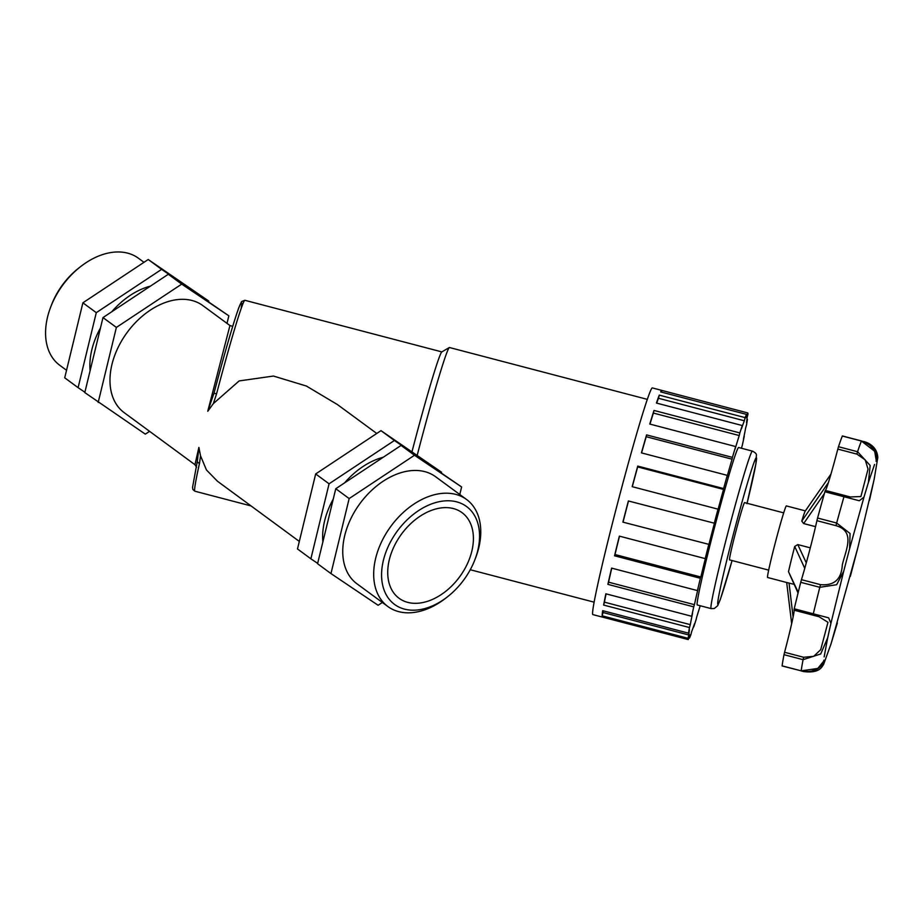 <?xml version="1.0" encoding="UTF-8"?>
<svg xmlns="http://www.w3.org/2000/svg" width="924" height="924" viewBox="0 0 924 924"><rect width="100%" height="100%" fill="white"/><g stroke="black" fill="none" stroke-linecap="round" stroke-linejoin="round"><path stroke-width="1.39" d="M337.549 404.643L306.41 386.047L273.458 376.045L239.131 380.931L213.363 403.58L216.551 393.867L213.998 393.22L213.767 394.074M241.187 308.339A95.934 3.557 104.7 0 0 213.998 393.22L207.75 411.296L213.363 403.58M197.413 460.729L192.55 487.341L192.862 489.443L194.837 491.198A98.672 3.661 -75.3 0 1 199.503 463.305A2.737 1.952 -167.5 0 1 197.389 460.833A2.737 1.952 -167.5 0 1 197.413 460.729L198.879 447.401L200.531 455.809L206.456 469.981L217.44 481.219L299.318 541.418M199.503 463.305L200.543 455.809M198.879 447.401L194.964 464.703L196.569 467.278M194.964 464.703L124.174 412.647A66.424 45.103 126.3 0 1 127.177 332.421A66.424 45.103 126.3 0 1 202.864 305.613L229.949 325.537L207.75 411.296M711.134 608.604A81.404 3.015 104.7 0 1 728.84 529.094A81.404 3.015 104.7 0 1 752.39 451.108L738.611 447.505A81.404 3.015 104.7 0 0 715.061 525.479A81.404 3.015 104.7 0 0 697.354 605.001L711.134 608.604L714.298 608.512L717.659 605.74L720.385 599.295L732.074 560.545M783.691 512.866L744.559 502.61A29.603 1.097 104.7 0 0 736.001 530.965A29.603 1.097 104.7 0 0 729.556 559.886L768.687 570.131M602.506 617.116A117.175 4.343 -75.3 0 1 602.436 617.105A117.175 4.343 -75.3 0 1 602.379 617.082L688.23 639.57L689.108 636.162A113.664 4.216 104.7 0 0 689.177 636.197A113.664 4.216 104.7 0 0 690.332 634.696L689.454 638.103A117.175 4.343 104.7 0 0 690.852 634.88L691.626 631.716A113.664 4.216 104.7 0 0 694.478 623.781L693.705 626.957A117.175 4.343 104.7 0 0 696.119 619.565L696.719 616.943A113.664 4.216 104.7 0 0 700.196 605.74M689.454 638.103L688.657 637.895M689.419 629.845A113.664 4.216 104.7 0 0 688.888 634.996L603.037 612.508L602.148 615.823A117.175 4.343 -75.3 0 1 602.679 610.672L688.519 633.159L689.419 629.845M603.141 610.799A113.664 4.216 104.7 0 0 603.037 612.508M688.888 634.996L687.987 638.311L602.148 615.823M692.526 613.397A113.664 4.216 104.7 0 0 690.297 624.647L604.446 602.159L603.626 605.058A117.175 4.343 -75.3 0 1 605.855 593.797L691.706 616.285L692.526 613.397M606.063 593.855A113.664 4.216 104.7 0 0 604.446 602.159M690.297 624.647L689.466 627.546L603.626 605.058M698.128 588.403A113.664 4.216 104.7 0 0 694.421 604.666L608.569 582.178L607.888 584.372A117.175 4.343 -75.3 0 1 611.607 568.11L697.447 590.598L698.128 588.403M611.757 568.156A113.664 4.216 104.7 0 0 608.569 582.178M694.421 604.666L693.739 606.86L607.888 584.372M705.67 557.334A113.664 4.216 104.7 0 0 700.842 577.015L614.991 554.527L614.529 555.798A117.175 4.343 -75.3 0 1 619.369 536.128L705.208 558.616L705.67 557.334M619.496 536.163A113.664 4.216 104.7 0 0 614.991 554.527M700.842 577.015L700.38 578.285L614.529 555.798M714.425 523.227A113.664 4.216 104.7 0 0 708.939 544.386L622.891 522.129A117.175 4.343 -75.3 0 1 628.378 500.97L714.425 523.227M628.505 501.004A113.664 4.216 104.7 0 0 623.088 521.898M708.939 544.386L622.891 522.129M723.515 489.408A113.664 4.216 104.7 0 0 717.925 509.99L718.017 509.159L632.166 486.671A117.175 4.343 -75.3 0 1 637.756 466.089L723.608 488.577L723.515 489.408L637.664 466.92A113.664 4.216 104.7 0 0 632.293 486.705M637.756 466.089L637.664 466.92M732.074 459.193A113.664 4.216 104.7 0 0 726.922 477.177L727.28 475.363L641.429 452.876A117.175 4.343 -75.3 0 1 646.581 434.892L732.432 457.38L732.074 459.193L646.222 436.706A113.664 4.216 104.7 0 0 641.568 452.91M646.581 434.892L646.222 436.706M739.246 435.551A113.664 4.216 104.7 0 0 735.042 449.168L735.643 446.558L649.791 424.058A117.175 4.343 -75.3 0 1 653.996 410.441L739.847 432.929L739.246 435.551L653.395 413.063A113.664 4.216 104.7 0 0 649.965 424.104M653.996 410.441L653.395 413.063M744.34 420.778A113.664 4.216 104.7 0 0 741.487 428.713L742.272 425.548L656.421 403.049A117.175 4.343 -75.3 0 1 659.274 395.126L745.125 417.613L744.34 420.778L658.489 398.29A113.664 4.216 104.7 0 0 656.698 403.13M659.274 395.126L658.489 398.29M746.858 416.331A113.664 4.216 104.7 0 0 746.788 416.297A113.664 4.216 104.7 0 0 745.633 417.798L746.523 414.391L660.672 391.903A117.175 4.343 -75.3 0 1 661.827 390.402A117.175 4.343 -75.3 0 1 661.896 390.436L747.735 412.924L746.858 416.331M661.896 390.436L661.457 392.111M746.985 419.207L746.546 422.649A113.664 4.216 104.7 0 0 747.077 417.498L747.978 414.183A117.175 4.343 104.7 0 0 747.735 412.924M744.051 436.151L743.439 439.108A113.664 4.216 104.7 0 0 745.668 427.847L746.5 424.959A117.175 4.343 104.7 0 0 747.447 419.334M741.464 448.244A113.664 4.216 104.7 0 0 741.556 447.828L742.226 445.634A117.175 4.343 104.7 0 0 744.27 436.209M661.827 390.402L652.298 387.907A117.175 4.343 104.7 0 0 618.399 500.161A117.175 4.343 104.7 0 0 592.896 614.61L602.436 617.105M687.987 638.311A117.175 4.343 104.7 0 0 688.23 639.57M689.466 627.546A117.175 4.343 104.7 0 0 688.519 633.159M693.739 606.86A117.175 4.343 104.7 0 0 691.706 616.285M700.38 578.285A117.175 4.343 104.7 0 0 697.447 590.598M708.743 544.629A117.175 4.343 104.7 0 0 705.208 558.616M718.017 509.159A117.175 4.343 104.7 0 0 714.229 523.458M727.28 475.363A117.175 4.343 104.7 0 0 723.608 488.577M735.643 446.558A117.175 4.343 104.7 0 0 732.432 457.38M742.272 425.548A117.175 4.343 104.7 0 0 739.847 432.929M746.523 414.391A117.175 4.343 104.7 0 0 745.125 417.613M817.578 518.029L816.908 520.674L835.989 525.675C856.109 531.416 845.437 550.612 842.295 565.026C841.475 579.29 834.222 585.828 820.535 584.673L819.807 587.306L836.647 584.719L843.704 571.263L849.63 548.613L850.045 533.483L836.647 523.019L817.578 518.029A123.342 4.574 104.7 0 1 824.889 491.753L859.285 500.739L863.952 497.181L868.398 482.467L870.154 465.453L857.564 451.721L838.484 446.719L837.814 449.099L856.883 454.1L865.187 459.852L868.04 469.092L860.902 496.534L850.253 496.973L844.409 495.414L843.97 496.742A123.342 4.574 104.7 0 0 836.647 523.019L835.989 525.675M820.535 584.673L801.454 579.671L800.727 582.316A123.342 4.574 104.7 0 0 794.224 608.789L793.959 610.163L818.941 616.689L827.973 622.291L820.72 649.676L813.697 656.329L803.661 657.276L803.083 659.678L820.72 653.961L827.65 637.906M837.34 623.007L830.976 644.074M857.876 547.586L850.334 576.38M874.289 478.678L869.507 500.196M842.388 436.059L861.411 441.037L874.67 451.258L876.241 460.406L877.8 457.299M843.739 571.124L830.919 623.33L828.632 617.833L794.224 608.789M831.126 643.601L823.596 664.46L823.642 661.238L817.786 668.445L801.2 670.847L782.178 665.869M801.454 579.671A41.869 1.548 104.7 0 0 816.908 520.674M850.207 496.962L825.328 490.425L824.889 491.753M825.421 490.448A41.869 1.548 104.7 0 0 837.814 449.099M842.33 436.047A123.342 4.574 104.7 0 0 838.484 446.719M844.721 436.567L863.79 441.649M803.661 657.276L784.58 652.275L784.002 654.677A123.342 4.574 104.7 0 0 782.12 665.857M784.58 652.275A41.869 1.548 104.7 0 0 794.051 610.186M870.258 445.599L875.328 452.506M818.872 667.74L811.572 671.124M805.37 510.891L786.359 505.913A37.006 1.374 104.7 0 0 775.652 541.36A37.006 1.374 104.7 0 0 767.601 577.5L786.682 582.501L791.672 623.619M791.66 623.665L786.682 582.501L793.935 584.314M806.282 562.866L797.793 544.571L794.709 546.465L804.758 568.341M797.793 544.571L810.29 547.851M798.07 593.012L788.507 571.702L798.232 592.353M810.036 504.111L830.942 474.127M815.546 526.668L803.649 523.55L801.778 521.078L828.354 482.698M812.288 500.854L805.254 511.064A37.006 1.374 104.7 0 0 801.778 521.078M794.709 546.465A37.006 1.374 104.7 0 0 788.507 571.702M647.285 399.353L449.445 347.516A104.839 3.892 104.7 0 0 449.295 347.551L441.776 351.952A98.672 3.661 104.7 0 0 412.046 451.536M449.295 347.551A104.839 3.892 104.7 0 0 417.267 455.047M471.783 551.397A53.142 36.082 126.3 0 0 462.046 512.658A53.142 36.082 126.3 0 0 401.501 534.095A53.142 36.082 126.3 0 0 399.087 598.29A53.142 36.082 126.3 0 0 440.517 595.056A53.142 36.082 126.3 0 0 471.783 551.397M90.102 370.697A66.424 45.103 -53.7 0 1 100.473 327.951M111.804 311.734A66.424 45.103 -53.7 0 1 150.416 286.14M227.015 323.365L228.84 315.823L168.307 274.278L102.991 317.579L84.8 392.584L145.322 434.141L149.572 431.323M84.881 392.226L78.101 387.664L96.292 312.659L161.619 269.358L208.662 301.42M102.991 317.579L116.378 327.419L98.187 402.437M78.101 387.664L64.715 377.812L82.894 302.806L96.292 312.659M168.307 274.278L181.705 284.118L116.378 327.419M82.894 302.806L148.221 259.505L161.619 269.358M228.84 315.823L181.705 284.118M383.194 457.288A66.424 45.103 126.3 0 0 344.583 482.882M333.252 499.099A66.424 45.103 126.3 0 0 322.88 541.845M317.66 563.374L310.88 558.812L329.071 483.806L394.398 440.494L441.441 472.568M349.156 498.567L414.483 455.266L461.619 486.971L401.085 445.426L335.77 488.727L317.579 563.732L330.965 573.573L349.156 498.567L335.77 488.727M382.351 602.471L378.112 605.278L330.965 573.573M310.88 558.812L297.493 548.96L315.673 473.954L329.071 483.806M441.533 472.199L381 430.653L315.673 473.954M461.619 486.971L459.794 494.513M394.398 440.494L381 430.653M148.221 259.505L208.755 301.062M414.483 455.266L401.085 445.426M474.994 559.447L475.791 557.357A66.424 45.103 126.3 0 0 478.736 547.909A66.424 45.103 126.3 0 0 466.562 499.491A66.424 45.103 126.3 0 0 390.887 526.299A66.424 45.103 126.3 0 0 387.872 606.525A66.424 45.103 126.3 0 0 445.853 598.071L447.62 596.696A60.765 41.257 -53.7 0 1 382.086 582.028A60.765 41.257 -53.7 0 1 433.806 503.141A60.765 41.257 -53.7 0 1 477.696 550.808A60.765 41.257 -53.7 0 1 474.994 559.447A60.765 41.257 -53.7 0 1 447.62 596.696M466.562 499.491L435.643 476.761A66.424 45.103 126.3 0 0 359.956 503.557A66.424 45.103 126.3 0 0 356.953 583.795L387.872 606.525M80.48 266.713L78.713 268.099A60.765 41.257 126.3 0 0 51.328 305.336L50.543 307.426A66.424 45.103 -53.7 0 1 80.48 266.713A66.424 45.103 -53.7 0 1 138.461 258.258L143.982 262.324M66.54 370.27L59.771 365.292A66.424 45.103 -53.7 0 1 50.543 307.426M216.562 393.867A98.672 3.661 -75.3 0 1 244.848 300.288L441.857 351.905M732.062 560.545A75.93 2.818 -75.3 0 1 720.166 588.958A75.93 2.818 -75.3 0 1 750.635 472.661A75.93 2.818 -75.3 0 1 747.077 503.268M800.727 582.316L819.807 587.306A123.342 4.574 104.7 0 0 813.305 613.79L813.039 615.165L793.959 610.163M876.056 461.272L876.426 459.101C876.437 455.775 876.818 446.742 861.457 440.944L861.411 441.037A123.342 4.574 104.7 0 0 857.564 451.721L856.883 454.1M784.002 654.677L803.083 659.678A123.342 4.574 104.7 0 0 801.2 670.847L782.12 665.961M863.721 441.684L863.79 441.545C870.223 443.22 877.292 448.048 877.788 457.588M793.092 617.013L789.038 583.032M803.649 523.55L824.37 493.566M213.779 394.04L213.998 393.22C224.717 352.656 232.94 324.243 238.692 307.981L241.568 301.582L244.848 300.288M229.949 325.525L232.686 326.357M752.39 451.108C755.266 452.575 756.606 453.903 756.409 455.105L755.89 463.756L746.973 503.696M746.788 416.297L746.072 416.112M843.704 571.263L849.63 548.613M874.566 464.46L868.387 482.49M831.08 643.739L857.784 547.944M857.761 548.036L874.162 479.348M874.139 479.406L877.788 457.553M863.998 497.054L849.572 548.856M827.604 638.161L824.162 656.883M863.952 497.181L868.398 482.467M844.409 495.414L825.328 490.425M849.572 496.789L850.253 496.973M861.457 440.944L842.376 435.955M823.908 660.371L823.977 660.221C824.069 658.72 822.325 674.404 801.2 670.963M823.596 664.448C821.852 666.597 820.004 673.619 803.534 671.552L802.067 671.159M818.895 616.678L813.039 615.165M827.558 638.369L830.942 623.238M818.283 616.516L818.941 616.689M194.837 491.198L251.039 505.925M470.27 569.738L594.144 602.182M337.087 404.308L376.761 433.472"/></g></svg>
